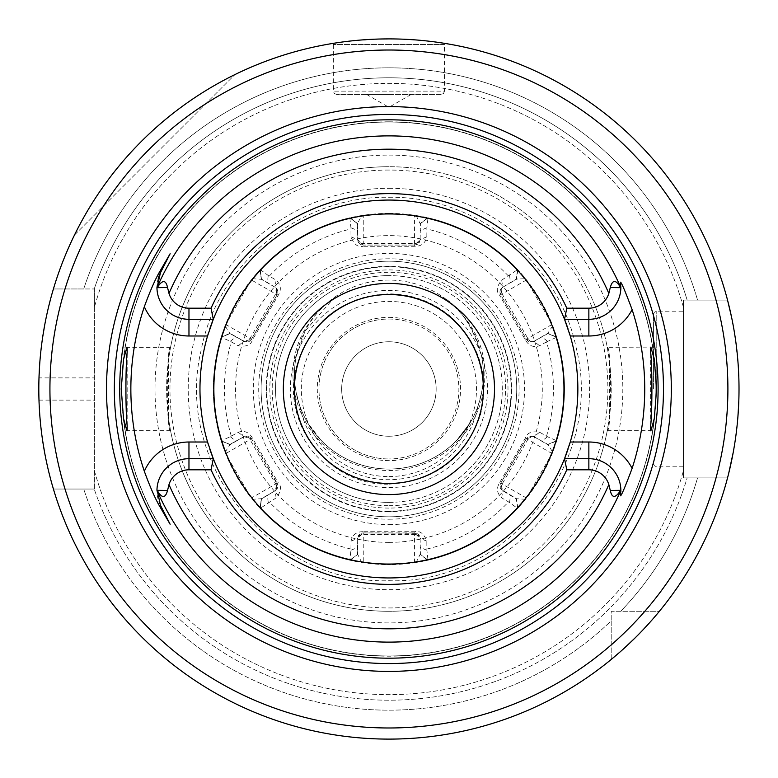 <?xml version="1.0" encoding="UTF-8"?>
<svg xmlns="http://www.w3.org/2000/svg" width="778" height="778" viewBox="0 0 778 778"><rect width="100%" height="100%" fill="white"/><g stroke="black" fill="none" stroke-linecap="round" stroke-linejoin="round"><path stroke-width="0.58" stroke-dasharray="3.89 2.92" d="M388.912 283.416A105.584 105.584 0 0 0 283.328 389A105.584 105.584 0 0 0 388.912 494.584A105.584 105.584 0 0 0 494.497 389A105.584 105.584 0 0 0 388.912 283.416A105.584 105.584 0 0 1 494.497 389A105.584 105.584 0 0 1 388.912 494.584A105.584 105.584 0 0 1 283.328 389A105.584 105.584 0 0 1 388.912 283.416A105.584 105.584 0 0 1 494.497 389A105.584 105.584 0 0 1 388.912 494.584A105.584 105.584 0 0 1 283.328 389A105.584 105.584 0 0 1 388.912 283.416M388.912 294.531A94.469 94.469 0 0 1 483.381 389A94.469 94.469 0 0 1 388.912 483.469A94.469 94.469 0 0 1 294.444 389A94.469 94.469 0 0 1 388.912 294.531M620.455 282.181A32.005 32.005 0 0 1 588.858 319.311L564.536 319.311A188.947 188.947 0 0 0 388.912 200.053A188.947 188.947 0 0 1 577.86 389A188.947 188.947 0 0 1 388.912 577.947A188.947 188.947 0 0 1 199.965 389A188.947 188.947 0 0 1 388.912 200.053A188.947 188.947 0 0 0 213.289 319.311L188.966 319.311A32.005 32.005 0 0 1 156.962 287.666M209.875 328.627A188.947 188.947 0 0 0 208.698 332.235M207.561 335.989A188.947 188.947 0 0 0 207.561 442.011M208.698 445.765A188.947 188.947 0 0 0 209.875 449.373M160.433 505.204A32.005 32.005 0 0 1 188.966 458.689L213.289 458.689A188.947 188.947 0 0 0 564.536 458.689L588.858 458.689A32.005 32.005 0 0 1 620.863 490.179A32.005 32.005 0 0 0 588.858 458.689M567.95 328.627A188.947 188.947 0 0 1 569.126 332.235M570.264 335.989A188.947 188.947 0 0 1 570.264 442.011M569.126 445.765A188.947 188.947 0 0 1 567.95 449.373M607.258 347.319C611.537 344.683 611.557 433.142 607.258 430.681L609.388 417.28L609.388 360.72L607.258 347.319L650.875 347.095M609.388 417.28A222.284 222.284 0 0 1 388.912 611.284A222.284 222.284 0 0 0 611.197 389A222.284 222.284 0 0 0 388.912 166.716A222.284 222.284 0 0 1 609.388 360.72M607.258 430.681L650.651 430.681L650.651 430.098L650.875 430.905M650.651 425.78L650.651 352.22L650.651 425.78M650.651 347.902L650.651 347.319L650.651 347.902M168.427 417.28L170.567 430.681C166.268 433.2 166.288 344.693 170.567 347.319L168.427 360.72L168.427 417.28A222.284 222.284 0 0 0 388.912 611.284A222.284 222.284 0 0 1 166.628 389A222.284 222.284 0 0 1 388.912 166.716A222.284 222.284 0 0 0 168.427 360.72A222.284 222.284 0 0 1 388.912 166.716A222.284 222.284 0 0 1 611.197 389A222.284 222.284 0 0 1 388.912 611.284A222.284 222.284 0 0 1 168.427 417.28M170.567 430.681L127.174 430.681L127.174 430.098L126.95 430.905M127.174 425.78L127.174 352.22L127.174 425.78M170.567 347.319L127.174 347.319L127.174 347.902L126.95 347.095M170.129 253.735L160.433 272.796A32.005 32.005 0 0 0 160.073 273.535M159.733 274.255A32.005 32.005 0 0 0 159.451 274.926M159.198 275.548A32.005 32.005 0 0 0 158.965 276.132M158.566 277.289A32.005 32.005 0 0 0 158.401 277.804M158.235 278.359A32.005 32.005 0 0 0 156.962 286.917M620.455 495.819A32.005 32.005 0 0 0 620.601 494.827A32.005 32.005 0 0 1 620.455 495.819M620.65 494.429A32.005 32.005 0 0 0 620.776 493.058A32.005 32.005 0 0 1 620.65 494.429M620.795 492.834A32.005 32.005 0 0 0 620.854 491.696A32.005 32.005 0 0 1 620.795 492.834M388.912 200.053A188.947 188.947 0 0 1 577.86 389A188.947 188.947 0 0 1 388.912 577.947A188.947 188.947 0 0 1 199.965 389A188.947 188.947 0 0 1 388.912 200.053M388.912 122.029A266.971 266.971 0 0 0 121.942 389A266.971 266.971 0 0 0 388.912 655.971A266.971 266.971 0 0 0 655.883 389A266.971 266.971 0 0 0 388.912 122.029A266.971 266.971 0 0 0 121.942 389A266.971 266.971 0 0 0 388.912 655.971A266.971 266.971 0 0 0 655.883 389A266.971 266.971 0 0 0 388.912 122.029A266.971 266.971 0 0 1 655.883 389A266.971 266.971 0 0 1 388.912 655.971A266.971 266.971 0 0 1 121.942 389A266.971 266.971 0 0 1 388.912 122.029M611.197 659.481A350.1 350.1 0 0 1 53.41 489.031A350.1 350.1 0 0 0 611.197 659.481A350.1 350.1 0 0 1 53.41 489.031L94.381 489.031L94.381 288.969L94.381 489.031L53.41 489.031A350.1 350.1 0 0 0 611.197 659.481L611.197 620.825A321.178 321.178 0 0 1 83.713 489.031L53.41 489.031L83.713 489.031A321.178 321.178 0 0 0 611.197 620.825L611.197 611.284L659.394 611.284L611.197 611.284L611.197 659.481M620.465 651.594L624.199 648.249M634.537 638.475L642.686 630.18M648.959 623.402L653.646 618.092M656.865 614.319L657.459 613.618M644.845 611.284L659.394 611.284A350.1 350.1 0 0 0 727.537 477.916A350.1 350.1 0 0 1 659.394 611.284L644.845 611.284A338.984 338.984 0 0 0 716.032 477.916L683.444 477.916L687.139 477.916L683.444 477.916L683.444 300.084L683.444 477.916L683.444 470.671L683.444 477.916L727.537 477.916L697.535 477.916A321.178 321.178 0 0 1 620.737 611.284A321.178 321.178 0 0 0 697.535 477.916L687.139 477.916A311.2 311.2 0 0 1 94.226 489.031A311.2 311.2 0 0 0 687.139 477.916L727.537 477.916A350.1 350.1 0 0 1 659.394 611.284A350.1 350.1 0 0 0 727.537 477.916L716.032 477.916M733.216 452.417L734.267 446.455M734.996 441.894L736.241 432.967M736.61 429.942L737.894 416.93M738.721 403.344L739.012 389.486M739.012 387.687L738.808 377.165M738.76 375.618L738.001 362.363M737.972 362.003L735.113 336.893M734.033 330.154L731.544 317.084M388.912 38.9A350.1 350.1 0 0 1 727.537 300.084L683.444 300.084L683.444 307.329L683.444 300.084L727.537 300.084A350.1 350.1 0 0 0 53.41 288.969L83.713 288.969A321.178 321.178 0 0 1 697.535 300.084L727.537 300.084A350.1 350.1 0 0 0 53.41 288.969A350.1 350.1 0 0 1 727.537 300.084L687.139 300.084A311.2 311.2 0 0 0 94.226 288.969L94.381 307.329L94.226 288.969A311.2 311.2 0 0 1 687.139 300.084L697.535 300.084A321.178 321.178 0 0 0 83.713 288.969L53.41 288.969A350.1 350.1 0 0 1 388.912 38.9M415.219 39.892L422.619 40.524M422.775 40.544L435.417 42.002M438.384 42.411L445.444 43.49L444.481 44.453L388.912 44.453L444.481 44.453L444.481 91.133L333.344 91.133L444.481 91.133L443.528 93.477L441.145 94.469L336.68 94.469L441.145 94.469M439.978 42.644L438.345 42.411M435.398 42.002L429.699 41.283M429.563 41.263L422.736 40.534M422.561 40.524L415.17 39.882M379.557 39.026L370.775 39.367M362.597 39.892L355.167 40.534M355.05 40.544L348.038 41.292M348.272 41.263L355.099 40.534M355.342 40.514L382.795 38.949M388.912 44.453L333.344 44.453L388.912 44.453M52.165 293.238L50.696 298.548M48.849 305.773L47.769 310.315M46.738 314.905L44.599 325.632M42.615 337.535L41.117 348.923M40.933 350.489L39.697 364.133M39.231 406.048L38.988 400.116A350.1 350.1 0 0 1 38.988 377.884L94.381 377.884M39.697 413.867L40.933 427.511M41.117 429.077L42.615 440.465M44.599 452.368L46.738 463.095M47.769 467.685L48.849 472.227M50.696 479.452L52.165 484.762M74.484 235.034A350.1 350.1 0 0 1 234.937 74.571A350.1 350.1 0 0 0 74.484 235.034L234.937 74.571L74.484 235.034M65.021 288.969L94.381 288.969L65.021 288.969A338.984 338.984 0 0 1 716.032 300.084M388.912 341.766A47.234 47.234 0 0 1 436.147 389A47.234 47.234 0 0 1 388.912 436.234A47.234 47.234 0 0 1 341.678 389A47.234 47.234 0 0 1 388.912 341.766A47.234 47.234 0 0 0 341.678 389A47.234 47.234 0 0 0 388.912 436.234A47.234 47.234 0 0 0 436.147 389A47.234 47.234 0 0 0 388.912 341.766M683.444 389L683.444 311.2L683.444 389M94.381 470.671A305.647 305.647 0 0 0 683.444 470.671A305.647 305.647 0 0 1 94.381 470.671M683.444 307.329A305.647 305.647 0 0 0 94.381 307.329A305.647 305.647 0 0 1 683.444 307.329M83.713 489.031L94.226 489.031L83.713 489.031M653.432 389L653.432 314.536L653.432 389M388.912 511.253A122.253 122.253 0 0 1 266.659 389A122.253 122.253 0 0 1 388.912 266.747A122.253 122.253 0 0 1 511.165 389A122.253 122.253 0 0 1 388.912 511.253A122.253 122.253 0 0 1 266.659 389A122.253 122.253 0 0 1 388.912 266.747A122.253 122.253 0 0 1 511.165 389A122.253 122.253 0 0 1 388.912 511.253M416.104 562.484L427.725 560.267L420.13 554.364L416.104 562.484L388.912 564.604A175.604 175.604 0 0 1 213.308 389A175.604 175.604 0 0 1 388.912 213.396L414.567 215.282L414.567 245.07L363.248 245.07L357.695 239.614L357.423 223.665L361.721 215.516L349.808 217.801L357.423 223.665L349.906 217.869L357.423 223.665L357.695 239.585A5.553 3.929 0 0 0 363.248 243.446L363.034 246.276L414.791 246.276C421.306 246.402 425.313 243.261 426.821 236.852L426.879 227.76L428.017 217.801L414.567 215.282M361.721 215.516L388.912 213.396A175.604 175.604 0 0 1 564.517 389A175.604 175.604 0 0 1 388.912 564.604L363.248 562.718L363.248 532.93L414.567 532.93L420.13 538.386L420.13 554.364L420.13 538.434A5.553 3.929 180 0 0 414.567 534.554L414.791 531.724L363.034 531.724L363.248 532.93L416.677 533.348A5.553 5.553 0 0 0 414.567 532.93M259.998 269.752L261.311 279.283L260.202 269.538L251.294 279.915L277.094 294.813L251.44 339.257L243.932 341.338L229.977 333.606L225.075 325.807L221.098 337.263L230.288 341.26L238.194 345.753C246.14 347.027 250.866 345.121 252.373 340.054L278.252 295.222C281.617 289.649 280.897 284.602 276.102 280.099L268.254 275.5L260.192 269.548A175.604 175.604 0 0 1 349.818 217.801L350.946 227.76L351.004 236.852C353.902 244.389 357.919 247.53 363.034 246.276M225.075 325.807L251.294 279.915M221.185 441.019L230.094 444.646L221.098 440.737L225.639 453.642L251.44 438.743L277.094 483.187L275.14 490.724A5.553 3.929 -120 0 0 275.684 484.004L278.252 482.778L252.373 437.946C249.057 432.16 244.331 430.253 238.194 432.247L230.288 436.74L221.098 440.747A175.604 175.604 0 0 1 221.098 337.253L229.977 333.606L221.205 337.214L229.977 333.606L245.537 341.931L248.921 341.542L251.44 339.257L252.373 340.054M252.266 499.291L259.998 508.248L261.311 498.717L252.266 499.291L251.294 498.085L225.639 453.642M259.998 508.248L261.311 498.717L275.101 490.753M363.034 531.724C356.519 531.598 352.512 534.739 351.004 541.148L350.946 550.24L349.808 560.199L363.248 562.718M427.725 560.267L420.402 554.335L427.919 560.131L420.402 554.335L420.13 538.415L418.476 534.535L416.677 533.348M539.631 432.247L533.893 436.662L547.829 444.384L556.727 440.737L547.537 436.74L539.631 432.247C531.685 430.973 526.959 432.879 525.451 437.946L499.573 482.778C496.208 488.351 496.928 493.398 501.722 497.901L509.561 502.5L517.623 508.462L526.531 498.085L500.731 483.187L526.385 438.743L533.893 436.662L547.848 444.394L552.75 452.193L556.727 440.737A175.604 175.604 0 0 0 556.717 337.253L552.185 324.358L526.385 339.257L500.731 294.813L502.676 287.276L516.349 279.059L525.558 278.709L517.623 269.538A175.604 175.604 0 0 0 428.007 217.801L420.402 223.665L420.13 239.614L414.567 245.07L362.986 245.06A5.553 5.553 0 0 0 363.248 245.07M552.75 452.193L526.531 498.085M525.558 278.709L552.185 324.358M350.1 217.733L357.695 223.636L357.987 241.297L360.019 244.029L362.986 245.06M350.1 560.267L357.695 554.364L349.808 560.199A175.604 175.604 0 0 1 260.192 508.452L261.486 498.931L275.13 490.743L261.466 498.941L260.212 508.355L276.102 497.901C281.179 491.628 281.889 486.581 278.252 482.778M276.102 280.099L275.14 287.276L261.466 279.059L260.212 269.645L261.466 279.059L275.14 287.276L277.094 294.813L251.44 339.257L250.03 338.44A5.553 3.929 -60 0 1 243.903 341.318L230.094 333.354L221.185 336.981M361.721 562.484L357.695 554.364L357.695 538.434L359.348 534.535L363.248 532.93A5.553 5.553 0 0 0 361.148 533.348M428.007 560.199A175.604 175.604 0 0 0 517.623 508.452A175.604 175.604 0 0 1 428.007 560.199L426.879 550.24L426.821 541.148C423.922 533.611 419.906 530.47 414.791 531.724M517.623 508.462L516.349 498.941L502.676 490.724L500.731 483.187L526.385 438.743L525.451 437.946M546.516 341.882L556.717 337.253L547.848 333.606L533.893 341.338L526.385 339.257L500.731 294.813L499.573 295.222L525.451 340.054C528.768 345.84 533.494 347.747 539.631 345.753L546.516 341.882A164.489 164.489 0 0 1 546.516 436.118M517.623 269.548L516.329 279.069L517.623 269.538A175.604 175.604 0 0 0 428.007 217.801M501.722 280.099L502.676 287.276L516.329 279.069L517.613 269.645L501.722 280.099C496.646 286.372 495.926 291.419 499.573 295.222M517.817 508.248L516.514 498.717L501.1 489.304L500.166 487.368L500.731 483.187A5.553 5.553 0 0 0 500.04 485.219M525.558 499.291L516.514 498.717L502.724 490.753M533.922 436.682A5.553 3.929 120 0 0 527.795 439.56L526.385 438.743L527.795 437.129A5.553 5.553 0 0 0 526.385 438.743M556.64 441.019L547.731 444.646L533.941 436.682M556.62 440.786L547.848 444.394L556.62 440.786M547.537 436.74L541.858 441.077M426.879 550.24L420.285 547.498M426.821 541.148L420.13 538.386M388.912 317.366A71.634 71.634 0 0 1 460.547 389A71.634 71.634 0 0 1 388.912 460.634A71.634 71.634 0 0 1 317.278 389A71.634 71.634 0 0 1 388.912 317.366M388.912 319.038A69.962 69.962 0 0 1 458.874 389A69.962 69.962 0 0 1 388.912 458.962A69.962 69.962 0 0 0 458.874 389A69.962 69.962 0 0 0 388.912 319.038A69.962 69.962 0 0 0 318.951 389A69.962 69.962 0 0 0 388.912 458.962A69.962 69.962 0 0 1 318.951 389A69.962 69.962 0 0 1 388.912 319.038M299.773 405.834A90.715 90.715 0 0 0 478.052 405.834C482.204 390.955 483.945 382.134 483.264 379.372A94.838 94.838 0 0 0 294.561 379.372C294.016 382.825 295.747 391.645 299.773 405.834A94.469 94.469 0 0 0 307.738 422.892L320.964 440.26L307.738 422.892M470.077 422.892L456.822 440.222A94.469 94.469 0 0 1 321.003 440.222A94.469 94.469 0 0 0 456.822 440.222L470.077 422.892A94.469 94.469 0 0 0 478.052 405.834M294.561 379.372A94.469 94.469 0 0 1 388.912 280.08A94.469 94.469 0 0 1 483.264 379.372M334.54 297.293A94.469 94.469 0 0 1 443.275 297.293C465.662 314.215 479.005 334.19 483.294 357.209A95.966 95.966 0 0 1 388.912 470.515A95.966 95.966 0 0 1 294.531 357.209C298.83 334.161 312.173 314.195 334.54 297.293L304.976 331.204L296 357.472A94.469 94.469 0 0 0 388.912 469.027A94.469 94.469 0 0 0 481.825 357.472C474.016 328.297 461.159 308.234 443.275 297.293M388.912 516.816A127.816 127.816 0 0 0 516.728 389A127.816 127.816 0 0 0 388.912 261.184A127.816 127.816 0 0 0 261.097 389A127.816 127.816 0 0 0 388.912 516.816A127.816 127.816 0 0 1 261.097 389A127.816 127.816 0 0 1 388.912 261.184A127.816 127.816 0 0 1 516.728 389A127.816 127.816 0 0 1 388.912 516.816M388.912 502.374A113.374 113.374 0 0 0 502.287 389A113.374 113.374 0 0 0 388.912 275.626A113.374 113.374 0 0 1 502.287 389A113.374 113.374 0 0 1 388.912 502.374A113.374 113.374 0 0 1 275.538 389A113.374 113.374 0 0 1 388.912 275.626A113.374 113.374 0 0 0 275.538 389A113.374 113.374 0 0 0 388.912 502.374M456.851 440.26A94.517 94.517 0 0 1 320.964 440.26M414.791 246.276L414.567 245.07A5.553 5.553 0 0 0 414.839 245.06L414.567 245.07M426.821 236.852L420.13 239.585L419.041 242.814L417.815 244.029L414.839 245.06M426.879 227.76L420.285 230.502M427.725 217.733L420.13 223.636L427.919 217.869L420.402 223.665L420.13 239.585A5.553 3.929 0 0 1 414.567 243.446L363.248 243.446L363.248 215.282M416.104 215.516L420.13 223.636L420.13 239.614M351.004 236.852L357.695 239.614M350.946 227.76L357.54 230.502M268.254 275.5L267.34 282.579M252.266 278.709L261.311 279.283L275.101 287.247M230.288 341.26L235.967 336.923M238.194 345.753L243.932 341.338M278.252 295.222L277.094 294.813A5.553 5.553 0 0 0 277.221 294.58L277.094 294.813M225.639 324.358L250.03 338.44L275.684 293.996A5.553 3.929 -60 0 0 275.111 287.257L277.376 289.815L277.814 291.487L277.221 294.58M238.194 432.247L243.932 436.662L251.44 438.743L277.785 485.219A5.553 5.553 0 0 0 277.094 483.187M230.288 436.74L235.967 441.077L245.955 436.001L250.03 437.129L251.44 438.743A5.553 5.553 0 0 0 250.03 437.129M221.195 440.786L229.977 444.394L235.967 441.077M225.075 452.193L230.094 444.646L243.884 436.682A5.553 3.929 -120 0 1 250.03 439.56L275.684 484.004L251.294 498.085M268.254 502.5L267.34 495.421M276.102 497.901L275.14 490.724L277.658 487.368L277.785 485.219M252.373 437.946L251.44 438.743M229.996 444.384L243.932 436.662M351.004 541.148L357.695 538.386L357.423 554.335L357.695 538.386L363.248 532.93M350.946 550.24L357.54 547.498M501.722 497.901L502.676 490.724M509.561 502.5L510.485 495.421M499.573 482.778L500.731 483.187M533.922 436.672L531.87 436.001L527.795 437.129M539.631 345.753L533.893 341.338L532.288 341.931L528.914 341.542L526.385 339.257A5.553 5.553 0 0 0 526.531 339.48M547.537 341.26L541.858 336.923M556.62 337.214L547.848 333.606M556.64 336.981L547.731 333.354L533.922 341.328M552.75 325.807L547.731 333.354L533.941 341.318M502.714 287.257A5.553 3.929 60 0 0 502.141 293.996L500.604 294.58A5.553 5.553 0 0 0 500.731 294.813M517.817 269.752L516.514 279.283L502.724 287.247M509.561 275.5L510.485 282.579M525.451 340.054L526.385 339.257M502.705 287.257L500.439 289.824L500.604 294.58M388.912 94.469L366.681 94.469L388.912 94.469M388.912 166.716A222.284 222.284 0 0 0 166.628 389A222.284 222.284 0 0 0 388.912 611.284M388.912 170.051A218.949 218.949 0 0 0 169.964 389A218.949 218.949 0 0 0 388.912 607.949A218.949 218.949 0 0 0 607.861 389A218.949 218.949 0 0 0 388.912 170.051M388.912 121.806A267.194 267.194 0 0 1 656.107 389A267.194 267.194 0 0 1 388.912 656.194A267.194 267.194 0 0 1 121.718 389A267.194 267.194 0 0 1 388.912 121.806M611.197 644.933A338.984 338.984 0 0 1 65.021 489.031M388.912 155.094A233.906 233.906 0 0 1 622.818 389A233.906 233.906 0 0 1 388.912 622.906A233.906 233.906 0 0 1 155.007 389A233.906 233.906 0 0 1 388.912 155.094M38.988 400.116L94.381 400.116M656.768 389L656.768 311.2L656.768 389M388.912 188.305A200.695 200.695 0 0 1 589.598 389A200.695 200.695 0 0 1 388.912 589.695A200.695 200.695 0 0 1 188.218 389A200.695 200.695 0 0 1 388.912 188.305M388.912 511.681A122.681 122.681 0 0 1 266.232 389A122.681 122.681 0 0 1 388.912 266.319A122.681 122.681 0 0 1 511.593 389A122.681 122.681 0 0 1 388.912 511.681M388.912 524.596A135.596 135.596 0 0 0 524.508 389A135.596 135.596 0 0 0 388.912 253.404A135.596 135.596 0 0 0 253.317 389A135.596 135.596 0 0 0 388.912 524.596M388.912 542.373A153.373 153.373 0 0 1 235.54 389A153.373 153.373 0 0 1 388.912 235.627A153.373 153.373 0 0 1 542.285 389A153.373 153.373 0 0 1 388.912 542.373M260.192 269.548A175.604 175.604 0 0 1 349.818 217.801M221.098 440.747A175.604 175.604 0 0 1 221.098 337.253M349.818 560.199A175.604 175.604 0 0 1 260.192 508.452M556.717 440.747A175.604 175.604 0 0 0 556.717 337.253M388.912 213.396A175.604 175.604 0 0 1 564.517 389A175.604 175.604 0 0 1 388.912 564.604M350.917 549.044A164.489 164.489 0 0 1 269.305 501.927M231.309 436.118A164.489 164.489 0 0 1 231.309 341.882M269.305 276.073A164.489 164.489 0 0 1 350.917 228.956M414.567 562.718L414.567 534.554L363.248 534.554A5.553 3.929 180 0 0 357.695 538.425M426.908 549.044A164.489 164.489 0 0 0 508.511 501.927M508.511 276.073A164.489 164.489 0 0 0 426.908 228.956M552.185 453.642L527.795 439.56L502.141 484.004A5.553 3.929 120 0 0 502.714 490.743M388.912 519.198A130.198 130.198 0 0 0 519.101 389A130.198 130.198 0 0 0 388.912 258.802A130.198 130.198 0 0 0 258.714 389A130.198 130.198 0 0 0 388.912 519.198M388.912 531.792L388.912 532.93M388.912 508.083A119.083 119.083 0 0 1 269.83 389A119.083 119.083 0 0 1 388.912 269.917A119.083 119.083 0 0 1 507.995 389A119.083 119.083 0 0 1 388.912 508.083M388.912 483.566A94.566 94.566 0 0 1 294.347 389A94.566 94.566 0 0 1 388.912 294.434A94.566 94.566 0 0 1 483.478 389A94.566 94.566 0 0 1 388.912 483.566M294.531 357.209L296 357.472A94.469 94.469 0 0 0 388.912 469.027A94.469 94.469 0 0 0 481.825 357.472L483.294 357.209M388.912 505.7A116.7 116.7 0 0 0 505.612 389A116.7 116.7 0 0 0 388.912 272.3A116.7 116.7 0 0 0 272.212 389A116.7 116.7 0 0 0 388.912 505.7M388.912 487.573A98.573 98.573 0 0 0 487.485 389A98.573 98.573 0 0 0 388.912 290.427A98.573 98.573 0 0 0 290.34 389A98.573 98.573 0 0 0 388.912 487.573M388.912 476.574A87.574 87.574 0 0 0 476.486 389A87.574 87.574 0 0 0 388.912 301.426A87.574 87.574 0 0 0 301.339 389A87.574 87.574 0 0 0 388.912 476.574M388.912 246.208L388.912 245.07M427.919 217.869L420.402 223.665M260.212 269.645L261.466 279.059M526.531 279.915L502.141 293.996L527.795 338.44A5.553 3.929 60 0 0 533.922 341.318M388.912 197.281C476.243 195.725 558.487 261.612 576.012 347.173C605.79 461.714 507.198 584.793 388.912 580.719C271.794 584.686 173.543 463.999 201.171 350.119C217.509 263.236 300.522 195.657 388.912 197.281M336.68 94.469L334.297 93.477L333.344 91.133L333.344 44.453L332.381 43.49M653.432 314.536L654.424 312.163L656.768 311.2L683.444 311.2M683.444 466.8L656.768 466.8L654.424 465.837L653.432 463.464M388.912 484.159C434.562 481.514 465.02 458.641 480.298 415.549C489.8 376.785 479.938 343.818 450.715 316.636C432.821 301.689 412.223 294.094 388.912 293.841C340.628 297.021 309.673 321.82 296.039 368.237C281.257 425.089 330.203 486.182 388.912 484.159M416.269 244.807A5.553 5.553 0 0 0 417.815 244.029M419.041 242.814A5.553 5.553 0 0 0 419.838 241.297M357.987 241.297A5.553 5.553 0 0 0 358.784 242.824M360.019 244.029A5.553 5.553 0 0 0 361.556 244.807M277.717 293.209A5.553 5.553 0 0 0 277.814 291.487M277.376 289.815A5.553 5.553 0 0 0 276.453 288.366M245.537 341.931A5.553 5.553 0 0 0 247.258 341.999M248.921 341.542A5.553 5.553 0 0 0 250.36 340.589M248.094 436.166A5.553 5.553 0 0 0 245.955 436.001M276.725 489.304A5.553 5.553 0 0 0 277.658 487.368M359.348 534.535A5.553 5.553 0 0 0 358.143 536.305M419.682 536.305A5.553 5.553 0 0 0 418.476 534.535M531.87 436.001A5.553 5.553 0 0 0 529.721 436.166M500.166 487.368A5.553 5.553 0 0 0 501.1 489.304M527.465 340.589A5.553 5.553 0 0 0 528.914 341.542M530.577 341.999A5.553 5.553 0 0 0 532.288 341.931M501.363 288.375A5.553 5.553 0 0 0 500.439 289.824M500.011 291.487A5.553 5.553 0 0 0 500.108 293.209M411.144 94.469L388.912 107.306L366.681 94.469"/><path stroke-width="1.17" d="M388.912 294.531A94.469 94.469 0 0 1 483.381 389A94.469 94.469 0 0 1 388.912 483.469A94.469 94.469 0 0 1 294.444 389A94.469 94.469 0 0 1 388.912 294.531M388.912 283.416A105.584 105.584 0 0 0 283.328 389A105.584 105.584 0 0 0 388.912 494.584A105.584 105.584 0 0 0 494.497 389A105.584 105.584 0 0 0 388.912 283.416M211.042 308.195L213.289 319.311L188.966 319.311A32.005 32.005 0 0 1 156.962 288.074L157.195 287.666C162.378 279.633 165.831 279.594 167.552 287.549L168.982 293.413A20.899 20.899 0 0 0 188.966 308.195L211.042 308.195A195.356 195.356 0 0 1 566.783 308.195L588.858 308.195A20.899 20.899 0 0 0 608.843 293.413L610.273 287.549C612.5 279.448 615.952 279.487 620.63 287.666L620.854 288.074A32.005 32.005 0 0 1 588.858 319.311L564.536 319.311A188.947 188.947 0 0 0 209.875 328.627M208.698 332.235A188.947 188.947 0 0 0 208.698 445.765M209.875 449.373A188.947 188.947 0 0 0 213.289 458.689L211.042 469.805L188.966 469.805A20.899 20.899 0 0 0 168.982 484.587L167.552 490.451C165.325 498.552 161.873 498.513 157.195 490.334L160.433 505.204L170.129 524.265L160.433 505.204L159.364 505.749C154.919 498.017 149.911 486.532 144.329 471.283A258.053 258.053 0 0 1 144.329 306.717C149.94 291.41 154.948 279.924 159.364 272.251L170.129 253.735L160.433 272.796L156.962 288.074M569.126 332.235A188.947 188.947 0 0 1 570.264 335.989L564.536 319.311A188.947 188.947 0 0 1 567.95 328.627M588.858 308.195L588.858 335.989L570.264 335.989A188.947 188.947 0 0 1 569.126 445.765M567.95 449.373A188.947 188.947 0 0 1 564.536 458.689L570.264 442.011L588.858 442.011L588.858 458.689A32.005 32.005 0 0 1 620.854 489.926L620.63 490.334C615.447 498.367 611.994 498.406 610.273 490.451L608.843 484.587A20.899 20.899 0 0 0 588.858 469.805L588.858 458.689L564.536 458.689L566.783 469.805L588.858 469.805M650.651 430.098L650.651 425.78C652.314 411.504 652.314 366.516 650.651 352.22L650.875 347.095L654.288 359.465L656.593 389L654.288 418.535L650.875 430.905L650.651 425.78M127.174 430.098L127.174 425.78L126.95 430.905L123.537 418.535L121.232 389L123.537 359.465L126.95 347.095L127.174 352.22L127.174 347.902M127.174 352.22C125.511 366.516 125.511 411.504 127.174 425.78M388.912 119.812A269.188 269.188 0 0 0 119.715 389A269.188 269.188 0 0 0 388.912 658.188A269.188 269.188 0 0 0 658.1 389A269.188 269.188 0 0 0 388.912 119.812M170.129 524.265L159.364 505.749M213.289 319.311L207.561 335.989L188.966 335.989L188.966 308.195M160.073 273.535A32.005 32.005 0 0 0 159.733 274.255M159.451 274.926A32.005 32.005 0 0 0 159.198 275.548M158.751 276.744A32.005 32.005 0 0 0 158.566 277.289M158.401 277.804A32.005 32.005 0 0 0 158.235 278.359M156.962 286.917A32.005 32.005 0 0 0 156.962 287.666A253.122 253.122 0 0 1 620.863 287.666L620.455 282.181C621.321 282.054 625.211 291.196 632.115 309.634A255.826 255.826 0 0 1 632.115 468.366C625.211 486.804 621.321 495.946 620.455 495.819L620.854 489.926M566.783 469.805A195.356 195.356 0 0 1 211.042 469.805M564.536 319.311L566.783 308.195M650.651 352.22L650.651 347.902M620.863 490.334A32.005 32.005 0 0 1 620.854 491.696A32.005 32.005 0 0 0 620.863 490.334A253.122 253.122 0 0 1 156.962 490.334M144.329 471.283A48.683 48.683 0 0 1 188.966 442.011L207.561 442.011L213.289 458.689A188.947 188.947 0 0 0 564.536 458.689M156.962 489.926A32.005 32.005 0 0 1 188.966 458.689L213.289 458.689M388.912 106.596A282.404 282.404 0 0 1 671.317 389A282.404 282.404 0 0 1 388.912 671.404A282.404 282.404 0 0 1 106.508 389A282.404 282.404 0 0 1 388.912 106.596M382.795 38.949L388.912 38.9A350.1 350.1 0 0 0 38.812 389A350.1 350.1 0 0 0 388.912 739.1A350.1 350.1 0 0 0 739.012 389A350.1 350.1 0 0 0 388.912 38.9L379.557 39.026M611.197 659.481L620.465 651.594M624.199 648.249L634.537 638.475M642.686 630.18L648.959 623.402M653.646 618.092L656.865 614.319M657.459 613.618L658.645 612.189M658.762 612.043L659.394 611.284M727.537 477.916L727.809 476.856M727.858 476.651L728.626 473.637M728.646 473.578L733.216 452.417M734.267 446.455L734.996 441.894M736.241 432.967L736.61 429.942M737.894 416.93L738.721 403.344M739.012 389.486L739.012 387.687M738.808 377.165L738.76 375.618M735.113 336.893L734.033 330.154M731.544 317.084L727.537 300.084M407.05 39.367L415.219 39.892M435.417 42.002L438.384 42.411M445.444 43.49L439.978 42.644M438.345 42.411L435.398 42.002M415.17 39.882L407.001 39.367M370.775 39.367L362.597 39.892M337.827 42.644L332.935 43.403L337.846 42.644M53.41 288.969L52.165 293.238M50.696 298.548L48.849 305.773M47.769 310.315L46.738 314.905M44.599 325.632L42.615 337.535M41.117 348.923L40.933 350.489M39.697 364.133L38.988 377.884M39.231 406.048L39.697 413.867M40.933 427.511L41.117 429.077M42.615 440.465L44.599 452.368M46.738 463.095L47.769 467.685M48.849 472.227L50.696 479.452M52.165 484.762L53.41 489.031M388.912 213.95A175.05 175.05 0 0 1 563.962 389A175.05 175.05 0 0 1 388.912 564.05A175.05 175.05 0 0 1 213.862 389A175.05 175.05 0 0 1 388.912 213.95M144.329 306.717A48.683 48.683 0 0 0 188.966 335.989M159.364 272.251L160.433 272.796M608.843 293.413A239.799 239.799 0 0 0 168.982 293.413M168.982 484.587A239.799 239.799 0 0 0 608.843 484.587M610.273 287.549L620.63 287.666M588.858 335.989A48.683 48.683 0 0 0 632.115 309.634M632.115 468.366A48.683 48.683 0 0 0 588.858 442.011M610.273 490.451L620.63 490.334M188.966 442.011L188.966 469.805M167.552 490.451L157.195 490.334M167.552 287.549L157.195 287.666M388.912 114.434A274.566 274.566 0 0 0 114.347 389A274.566 274.566 0 0 0 388.912 663.566A274.566 274.566 0 0 0 663.478 389A274.566 274.566 0 0 0 388.912 114.434M388.912 50.016A338.984 338.984 0 0 0 49.928 389A338.984 338.984 0 0 0 388.912 727.984A338.984 338.984 0 0 0 727.897 389A338.984 338.984 0 0 0 388.912 50.016"/></g></svg>
